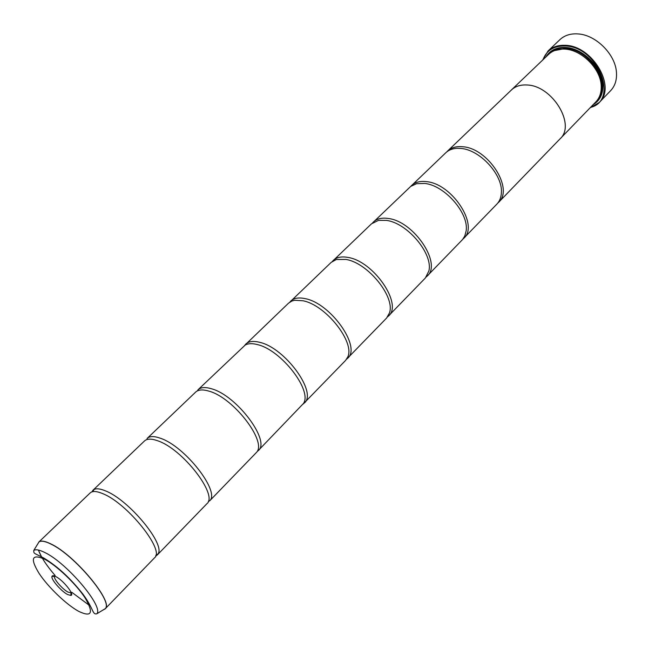 <?xml version="1.0" encoding="UTF-8"?>
<svg xmlns="http://www.w3.org/2000/svg" width="649" height="649" viewBox="0 0 649 649"><rect width="100%" height="100%" fill="white"/><g stroke="black" fill="none" stroke-linecap="round" stroke-linejoin="round"><path stroke-width="0.97" d="M103.045 610.003L105.065 608.932L154.616 557.734C165.114 550.482 127.309 503.267 102.875 493.702C96.709 491.082 92.474 490.822 90.179 492.916L38.697 542.166C40.7 540.341 44.749 540.917 50.817 543.894C74.805 554.919 114.516 602.897 105.065 608.932L103.167 609.93M155.646 556.039L157.309 554.952L206.893 503.721C218.413 495.276 182.564 448.913 157.739 440.801C151.485 438.537 147.072 438.594 144.492 440.955L92.977 490.238L91.882 491.893M147.364 438.229C150 436.063 154.34 436.071 160.392 438.245C184.949 446.204 220.506 491.861 209.635 500.874L256.517 452.377C267.25 441.758 233.608 397.845 209.181 391.209C203.364 389.408 199.016 389.554 196.128 391.639L147.12 438.448L147.015 439.527M257.653 451.193L303.464 403.483C312.607 390.593 281.139 349.933 257.499 344.619C252.404 343.264 248.332 343.386 245.298 344.976L197.945 389.83L197.556 390.812M303.107 404.092L345.568 360.446L347.71 357.08C355.271 342.396 325.774 304.973 302.978 300.771L294.67 300.284L291.961 301.006L288.586 303.124L244.689 345.333M346.534 359.27L386.593 318.059L389.457 312.956C395.444 296.918 367.764 262.707 345.86 259.43L336.328 259.519L331.217 262.35L289.762 302.166M387.518 316.963L425.371 277.991L428.875 270.941C433.313 253.937 407.329 222.883 386.358 220.384L378.578 220.344L371.512 223.808L332.312 261.433M426.263 276.961L462.559 239.546L464.806 235.985L466.144 230.841C469.049 213.27 444.662 185.298 424.665 183.448L416.569 183.699L410.703 186.417L372.542 222.923M462.94 239.092L496.899 204.086C499.689 201.166 501.182 197.304 501.385 192.51C502.788 174.719 479.944 149.773 460.96 148.451L457.431 148.305C452.637 148.475 448.767 149.943 445.831 152.718L410.63 186.474M599.222 102.493L610.66 90.641C615.049 85.968 616.98 79.851 616.445 72.307C615.447 54.5 596.115 35.046 578.308 33.943L576.539 33.837C569.749 33.699 564.224 35.63 559.941 39.63L548.024 50.995C552.275 47.02 557.807 45.122 564.606 45.308C591.993 44.959 616.907 86.869 599.222 102.493L590.055 107.864M67.634 594.541L70.879 595.449C75.024 595.028 63.229 580.23 55.798 576.596C53.575 575.452 52.301 575.403 51.969 576.434C50.809 579.257 61.257 591.32 67.634 594.541M54.621 576.044L54.467 576.361C53.437 578.827 62.564 589.365 68.137 592.164L71.276 592.805M590.444 107.45C619.681 100.417 597.461 45.714 564.468 45.982C553.548 45.965 546.393 50.549 543.01 59.74M542.605 60.13L548.024 50.995M497.71 203.178L498.594 202.334C514.162 188.948 488.259 148.183 462.729 146.747C456.344 146.139 451.298 147.566 447.591 151.03L511.493 89.911C515.355 86.301 520.449 84.662 526.777 84.995C552.153 85.311 576.182 124.746 560.103 138.805L595.896 101.828C599.7 97.804 601.469 92.539 601.209 86.033C600.852 68.932 581.593 49.559 564.492 49.105L564.013 49.081C557.718 48.894 552.607 50.646 548.673 54.321L511.485 89.895C515.347 86.285 520.441 84.646 526.777 84.978C552.145 85.327 576.158 124.738 560.095 138.797L559.608 139.292M593.251 104.554C599.927 100.579 603.124 94.097 602.856 85.092C602.442 67.666 582.867 47.969 565.441 47.458L564.841 47.426C556.128 47.288 549.825 50.468 545.923 56.95M594.89 102.858C600.366 98.77 602.962 92.734 602.678 84.743C602.264 67.561 582.972 48.156 565.79 47.645L565.198 47.612C557.483 47.45 551.626 50.022 547.634 55.319M157.309 554.952L158.088 553.857C165.454 544.178 128.916 499.99 105.706 490.977C100.465 488.746 96.587 488.243 94.081 489.468L92.977 490.238M510.99 90.389L511.485 89.895M258.334 450.576C270.763 441.044 236.788 395.566 211.663 388.816C205.344 386.885 200.776 387.226 197.945 389.83M304.332 403.045C317.515 392.621 285.171 347.978 259.835 342.364C253.475 340.717 248.778 341.301 245.744 344.108M347.677 358.264C361.493 347.069 330.649 303.229 305.184 298.645C298.791 297.258 293.989 298.045 290.776 301.031M388.589 315.998C402.948 304.13 373.491 261.085 347.937 257.426C341.536 256.258 336.653 257.239 333.286 260.371M427.261 276.044C442.091 263.591 413.908 221.325 388.321 218.486C381.92 217.529 376.972 218.672 373.467 221.934M463.873 238.207C479.108 225.26 452.102 183.748 426.531 181.647C420.138 180.876 415.133 182.174 411.515 185.541M447.591 151.03L446.747 151.915M89.181 605.266L71.804 592.286M55.141 575.525C46.525 565.522 40.96 557.029 38.445 550.052M50.744 543.984C45.032 541.169 41.106 540.495 38.972 541.964L33.748 550.466C35.752 549.127 39.443 549.817 44.838 552.526C67.001 562.951 104.254 607.245 96.742 613.824L105.276 608.657C113.437 601.607 74.246 554.781 50.744 543.984M38.348 550.036L42.112 558.002M599.635 96.06C609.37 79.381 587.053 48.383 565.125 48.537L554.457 50.614M596.48 101.187C613.857 87.339 590.996 47.58 565.271 47.872C558.602 47.693 553.289 49.649 549.314 53.737M44.197 559C31.679 553.743 30.024 558.611 39.224 573.627C48.391 587.377 66.531 604.73 78.74 611.374C91.72 617.507 93.878 613.086 85.214 598.102C76.087 583.938 56.439 565.222 44.197 559M70.968 592.951L70.879 595.449M33.748 550.466C33.748 553.978 33.821 552.834 43.734 558.002C57.396 566.22 70.49 578.3 82.999 594.233C94 609.192 92.182 614.684 96.742 613.824M158.088 553.857L155.89 555.187M209.635 500.874L208.337 501.215M498.594 202.334L560.095 138.797M94.081 489.468L92.734 491.658M54.467 576.361L51.969 576.434"/></g></svg>
